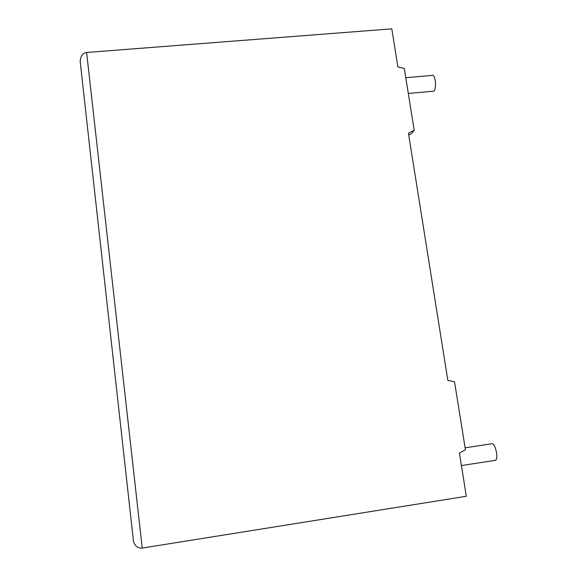 <?xml version="1.0" encoding="UTF-8"?>
<svg xmlns="http://www.w3.org/2000/svg" width="577" height="577" viewBox="0 0 577 577"><rect width="100%" height="100%" fill="white"/><g stroke="black" fill="none" stroke-linecap="round" stroke-linejoin="round"><path stroke-width="0.87" d="M494.561 460.453L495.751 460.266C496.826 459.011 497.078 456.385 496.501 452.382C495.095 445.963 493.364 443.114 491.315 443.85L465.112 447.817M405.775 77.7L431.899 75.457C433.284 74.57 434.387 76.214 435.209 80.369C435.851 85.555 435.44 89.146 433.976 91.166L432.714 91.274M80.347 63.477L80.189 61.588C80.506 56.157 82.648 53.12 86.615 52.471L391.812 28.85L397.87 66.889L404.297 68.49L414.221 130.38L408.429 133.121L447.839 380.373L454.532 381.808L465.43 449.772L459.436 453.111L466.31 496.27L142.238 548.071C137.932 548.431 135.018 546.239 133.496 541.478L133.258 539.755M408.718 134.946L411.48 133.64L414.221 130.38M86.615 52.471L142.238 548.071M495.751 460.266L461.42 465.567M433.976 91.166L408.3 93.445M80.189 61.588L133.496 541.478"/></g></svg>
